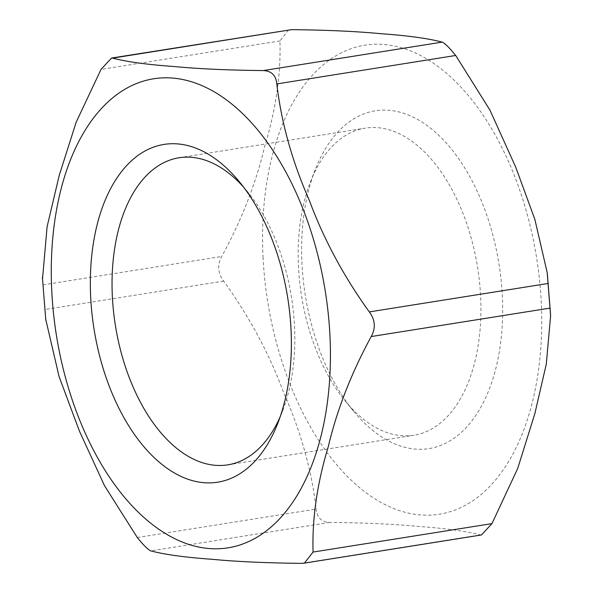 <?xml version="1.0" encoding="UTF-8"?>
<svg xmlns="http://www.w3.org/2000/svg" width="593" height="593" viewBox="0 0 593 593"><rect width="100%" height="100%" fill="white"/><g stroke="black" fill="none" stroke-linecap="round" stroke-linejoin="round"><path stroke-width="0.44" stroke-dasharray="2.96 2.22" d="M45.624 318.812L42.481 279.414M263.07 257.822A237.482 136.212 81 0 1 386.999 44.779A237.482 136.212 81 0 1 540.549 291.148A237.482 136.212 81 0 1 417.294 514.613A237.482 136.212 81 0 1 263.07 257.822M288.606 29.872L279.933 40.932C280.956 74.444 275.871 109.631 264.671 146.493C256.087 182.94 241.788 219.595 221.782 256.45C217.134 264.893 217.772 273.106 223.687 281.089C249.305 316.632 269.333 353.895 283.758 392.885C300.799 431.452 311.614 470.182 316.202 509.068C316.996 517.63 321.502 522.077 329.708 522.426C364.821 522.789 394.53 524.138 418.851 526.465C445.78 528.378 466.291 531.187 480.367 534.893L481.442 534.968M305.136 198.21A155.47 89.172 -99 0 0 345.341 401.12A155.47 89.172 -99 0 0 413.996 435.232A155.47 89.172 -99 0 0 477.639 267.688A155.47 89.172 -99 0 0 365.147 128.155A155.47 89.172 -99 0 0 310.473 181.888A155.47 89.172 -99 0 0 305.136 198.21M309.272 187.855A171.014 98.09 81 0 1 315.135 169.909A171.014 98.09 81 0 1 451.933 149.725A171.014 98.09 81 0 1 489.803 387.8A171.014 98.09 81 0 1 353.495 411.06A171.014 98.09 81 0 1 309.272 187.855M243.619 187.173A155.47 89.172 81 0 1 247.659 191.88A155.47 89.172 81 0 1 282.527 411.112A155.47 89.172 81 0 1 280.155 416.835M279.933 40.932L101.032 69.388M42.881 284.907L221.782 256.45M223.687 281.089L44.786 309.546M301.466 563.35L480.367 534.893M329.708 522.426L150.807 550.89M137.294 537.525L316.202 509.068M547.183 272.624L547.376 274.188M550.571 314.779L550.608 315.817M345.341 401.12L353.495 411.06M310.473 181.888L315.135 169.909M227.853 464.845L413.996 435.232M179.004 157.768L365.147 128.155M247.659 191.88L239.505 181.94M282.527 411.112L277.865 423.091"/><path stroke-width="0.89" d="M42.481 279.414L47.099 226.711L59.293 175.135L76.163 122.225L101.032 69.388L111.558 58.032L112.633 58.107C126.709 61.813 147.22 64.622 174.149 66.535C198.47 68.862 228.179 70.211 263.292 70.574C271.512 70.93 276.012 75.385 276.798 83.932C281.386 122.818 292.201 161.548 309.242 200.115C323.667 239.105 343.695 276.368 369.313 311.911C375.228 319.916 375.866 328.129 371.218 336.55C351.212 373.405 336.913 410.06 328.329 446.507C317.129 483.369 312.044 518.556 313.067 552.068L304.394 563.128L301.466 563.35C266.353 562.987 236.644 561.645 212.324 559.318C185.394 557.405 164.884 554.596 150.807 550.89C148.028 549.667 143.521 545.212 137.294 537.525L104.524 485.726L79.403 431.059L59.041 376.444L45.624 318.812M304.394 563.128L481.442 534.968L491.968 523.612L517.696 468.477L534.856 413.655L546.301 364.058L550.608 315.817L547.191 272.624L534.879 219.447L515.769 167.263L489.929 110.076L455.706 55.475C449.464 47.781 444.965 43.326 442.193 42.11C428.116 38.404 407.606 35.595 380.676 33.682C356.356 31.355 326.647 30.013 291.534 29.65L111.558 58.032M51.776 291.43A237.482 136.212 -99 0 0 206.001 548.221A237.482 136.212 -99 0 0 329.256 324.756A237.482 136.212 -99 0 0 175.706 78.387A237.482 136.212 -99 0 0 51.776 291.43M280.155 416.835A155.47 89.172 81 0 1 227.853 464.845A155.47 89.172 81 0 1 134.982 391.202A155.47 89.172 81 0 1 118.993 227.816A155.47 89.172 81 0 1 179.004 157.768A155.47 89.172 81 0 1 243.619 187.173M97.978 221.471A171.014 98.09 -99 0 0 146.345 449.516A171.014 98.09 -99 0 0 277.865 423.091A171.014 98.09 -99 0 0 239.505 181.94A171.014 98.09 -99 0 0 97.978 221.471M371.218 336.55L550.119 308.093M548.214 283.454L369.313 311.911M276.798 83.932L455.706 55.475M442.193 42.11L263.292 70.574M112.633 58.107L291.534 29.65M491.968 523.612L313.067 552.068M42.392 277.183L45.817 320.376M547.376 274.188L550.571 314.779"/></g></svg>
